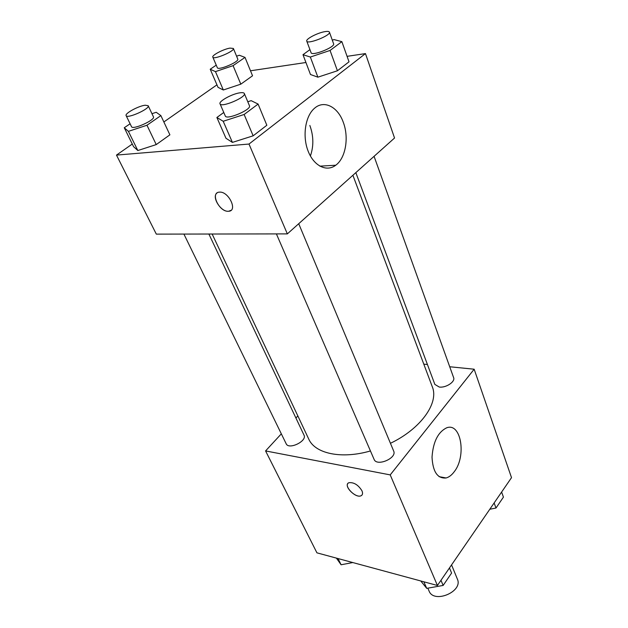 <?xml version="1.0" encoding="UTF-8"?>
<svg xmlns="http://www.w3.org/2000/svg" width="628" height="628" viewBox="0 0 628 628"><rect width="100%" height="100%" fill="white"/><g stroke="black" fill="none" stroke-linecap="round" stroke-linejoin="round"><path stroke-width="0.94" d="M427.833 588.161L429.073 591.027C433.83 604.065 463.401 591.576 457.365 579.071L451.556 564.902M449.711 366.752L474.164 369.209L511.514 477.657L437.418 585.477L316.928 552.836L265.573 450.928L281.328 433.838M361.94 490.751C362.984 493.27 362.678 494.95 361.006 495.782C355.346 498.64 342.637 484.895 348.94 482.712C353.886 482.178 358.219 484.863 361.94 490.751M474.164 369.209L390.216 474.894L437.418 585.477M390.216 474.894L265.573 450.928M347.928 483.434C344.27 487.179 356.107 498.342 361.014 495.775L361.987 495.052M454.193 471.793C451.713 475.106 449.02 477.17 446.108 477.971C437.528 478.779 432.833 471.84 432.025 457.16C433.108 441.869 437.991 432.088 446.673 427.809C461.14 422.204 466.667 456.328 454.193 471.793M423.79 364.146L427.433 364.515M295.914 418.02L297.837 415.924M355.833 172.637L434.851 384.399L439.247 387.036C445.88 388.065 455.512 381.714 453.612 377.601L374.068 156.325M183.902 234.071L286.164 443.753C288.715 450.143 307.406 441.076 303.999 435.118L208.881 234.032M276.399 233.914L374.084 459.358C376.737 466.894 397.249 458.157 393.662 451.014L298.724 223.709M212.146 234.024L308.733 439.05C314.989 453.589 341.326 459.413 370.442 450.951M390.435 443.297C420.964 428.767 439.129 402.815 432.315 386.848L352.889 175.267M347.08 56.339L365.465 53.592L394.541 138.019L287.341 233.891L156.309 234.118L116.486 155.092L132.288 144.04M216.943 84.843L163.861 121.965M317.878 77.173L337.424 70.768L349.019 61.819L337.424 70.768L317.878 77.173L310.475 74.504L317.878 77.173L310.342 57.038L302.986 54.699L309.934 49.628M232.407 142.399L253.147 135.821L266.837 125.255L253.147 135.821L232.407 142.399L225.978 138.278L232.407 142.399L223.199 121.267L216.872 117.499L223.78 112.467M137.822 150.539L156.231 144.589L169.89 134.832L156.231 144.589L137.822 150.539L133.56 146.638L137.822 150.539L128.41 131.362L124.266 127.751L130.106 123.779M250.494 70.791L305.938 62.502M365.465 53.592L248.994 144.048L116.486 155.092M240.807 84.168L252.542 75.784L240.807 84.168L223.325 89.992L240.807 84.168L233.082 65.65L215.467 71.623L210.223 69.237L216.236 65.147M218.018 87.331L223.325 89.992L218.018 87.331L210.223 69.237M343.281 122.279C349.192 137.634 345.628 158.154 335.752 165.219C326.67 172.237 313.843 166.051 308.097 151.042C302.233 136.135 305.255 116.054 314.502 108.283C324.064 99.656 337.88 106.838 343.281 122.279M248.994 144.048L287.341 233.891M216.99 193.024C211.377 196.878 220.773 211.934 228.294 211.275C219.101 211.989 209.885 192.349 219.439 192.137C228.655 191.093 238.114 211.039 228.631 211.259L231.018 210.341M310.397 155.987C313.819 146.136 313.631 135.954 309.847 125.451M332.314 40.161L334.018 39.588L341.868 41.652L330.061 50.452L310.342 57.038M306.762 41.118L311.08 52.689C311.778 56.457 335.47 47.1 333.609 43.779L329.425 32.13C329.064 31.369 327.573 31.204 324.927 31.643C317.642 32.766 305.546 39.054 306.762 41.118C307.406 44.745 331.239 35.309 329.425 32.13M302.986 54.699L310.475 74.504M341.868 41.652L349.019 61.819M330.061 50.452L337.424 70.768M247.793 101.76L251.161 100.661L258.1 104.075L244.135 114.484L223.199 121.267M220.028 103.816L225.303 115.992C226.433 120.356 251.82 109.586 249.457 105.747L244.339 93.509C243.962 92.724 242.604 92.481 240.273 92.771C232.58 93.588 218.403 101.289 220.028 103.816C221.087 108.032 246.647 97.191 244.339 93.509M216.872 117.499L225.978 138.278M258.1 104.075L266.837 125.255M244.135 114.484L253.147 135.821M236.583 56.19L239.339 55.248L245.014 57.399L233.082 65.65M212.814 57.117L217.319 67.683C218.026 70.846 239.527 61.787 237.769 59.063L233.381 48.45L229.997 48.105C223.592 49.078 211.605 55.343 212.814 57.117C213.473 60.17 235.092 51.056 233.381 48.45M215.467 71.623L223.325 89.992M245.014 57.399L252.542 75.784M151.968 113.699L156.207 112.286L160.878 115.607L146.968 125.239L128.41 131.362M126.126 115.623L131.519 126.675C132.571 130.263 155.611 119.893 153.444 116.816L148.192 105.724L145.209 105.214C138.553 105.897 124.556 113.503 126.126 115.623C127.115 119.084 150.312 108.675 148.192 105.724M124.266 127.751L133.56 146.638M160.878 115.607L169.89 134.832M146.968 125.239L156.231 144.589M501.623 492.046L503.428 497.133L495.987 508.028L489.809 509.245M494.142 502.934L495.987 508.028M449.467 567.94L451.587 573.066L443.148 585.429L426.718 588.358L420.744 580.955M423.861 581.803L426.718 588.358M440.982 580.296L443.148 585.429M352.81 562.555L341.09 564.768L336.396 558.104M338.037 558.551L341.09 564.768M446.108 477.971L439.09 476.66M335.752 165.219L319.84 166.161"/></g></svg>
